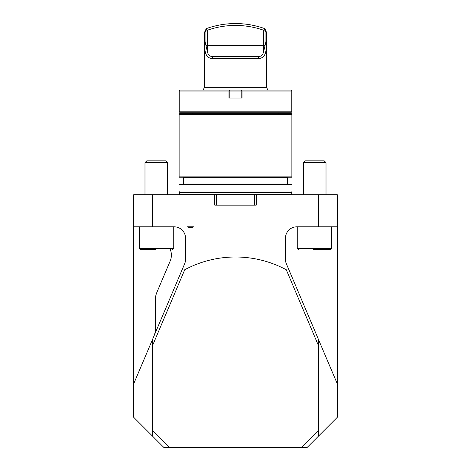 <?xml version="1.0" encoding="UTF-8"?>
<svg xmlns="http://www.w3.org/2000/svg" width="471" height="471" viewBox="0 0 471 471"><rect width="100%" height="100%" fill="white"/><g stroke="black" fill="none" stroke-linecap="round" stroke-linejoin="round"><path stroke-width="0.71" d="M318.473 194.77L256.242 194.77L256.242 205.138L214.758 205.138L214.758 194.77L152.527 194.77L152.527 226.828L174.217 226.828A11.316 11.316 0 0 1 185.527 238.138L185.527 259.409A11.316 11.316 0 0 1 184.632 263.831L152.527 339.45L152.527 345.626L184.744 269.736A107.482 107.482 0 0 1 286.256 269.736L318.473 345.626L318.473 436.134L337.324 417.277L337.324 194.77L318.473 194.77L318.473 226.828L337.324 226.828M190.378 227.77A6.6 6.476 90 0 0 193.599 226.828L187.04 226.828L190.502 227.77L193.97 226.828L187.04 226.828M337.324 383.877L286.368 263.831A11.316 11.316 0 0 1 285.473 259.409L285.473 238.138A11.316 11.316 0 0 1 296.783 226.828L318.473 226.828M318.473 339.45L318.473 345.626M318.473 436.134L307.157 447.45L163.843 447.45L152.527 436.134L152.527 345.626M139.328 240.027L133.676 240.027L133.676 417.277L152.527 436.134M133.676 240.027L133.676 194.77L152.527 194.77M153.858 336.318A18.858 18.858 0 0 0 155.359 328.952L155.359 299.78A18.858 18.858 0 0 1 156.861 292.409L170.19 261.005A15.084 15.084 0 0 0 170.284 249.453M256.242 194.77L214.758 194.77M179.021 184.773L291.979 184.773L291.979 190.996L179.021 190.996L179.021 184.773L179.404 184.397L291.596 184.397L291.979 184.773M183.078 177.231L183.455 177.608L183.455 184.02L183.078 184.397M179.115 176.855L179.498 177.231L291.502 177.231L291.885 176.855L291.885 114.63L179.115 114.63L179.115 176.855L291.885 176.855M179.115 114.63L179.663 113.688L291.337 113.688L291.885 114.63M254.358 205.138L254.358 194.77M216.642 205.138L216.642 194.77M291.702 194.77L291.596 194.393L179.404 194.393L179.298 194.77M291.979 190.996L291.596 194.393M152.527 226.828L133.676 226.828M133.676 383.877L152.527 339.45M278.396 113.688L279.344 112.74M228.9 90.114L290.842 90.114L291.785 91.056L291.785 111.798L179.215 111.798L179.215 91.056L228.994 91.056L229.395 90.609L228.9 90.114L180.157 90.114L179.215 91.056M291.785 91.056L242.006 91.056L242.006 98.033L228.994 98.033L228.994 91.056M291.785 111.798L290.842 112.74L180.157 112.74L179.215 111.798M241.158 98.033L241.158 91.056L229.842 91.056L229.842 98.033M242.1 90.114L241.605 90.609L242.006 91.056M229.395 90.609L229.842 91.056M241.158 91.056L241.605 90.609M265.938 41.501L265.938 32.387L264.779 30.079L263.313 30.126A84.857 84.857 0 0 0 207.687 30.126L207.34 51.616C208.1 55.054 210.007 56.697 213.057 56.549L257.943 56.549C260.981 56.708 262.889 55.06 263.66 51.616L265.938 41.501C267.081 52.204 264.896 57.845 259.391 58.433L257.943 56.549M263.313 30.126L263.66 51.616M264.902 45.234L207.687 45.234L207.34 51.616L205.062 41.501C203.931 52.228 206.11 57.874 211.609 58.433L213.057 56.549M264.779 30.079L264.284 28.466L264.867 28.672L264.284 28.466A86.741 86.741 0 0 0 206.822 28.431L206.239 28.637L206.822 28.431L205.062 32.411L204.385 32.629L204.385 87.665L202.972 90.114M207.687 30.126L206.28 30.079M259.391 58.433L211.609 58.433M264.867 28.672L266.615 32.605L265.938 32.387M205.062 32.411L205.062 41.501M266.615 32.605L266.615 87.665L204.385 87.665M266.615 87.665L268.028 90.114M169.501 447.45L152.527 430.476M318.473 430.476L301.499 447.45M155.389 249.453L140.464 249.453C139.369 248.865 138.992 248.488 139.328 248.323L173.275 248.323C173.611 248.488 173.234 248.865 172.139 249.453M144.986 162.642L146.805 160.829L165.798 160.829L167.617 162.642L144.986 162.642L144.986 194.77M297.725 226.828L297.725 248.323L331.672 248.323C332.014 248.476 331.637 248.853 330.536 249.453L313.527 249.453M303.383 162.642L305.202 160.829L324.195 160.829L326.014 162.642L303.383 162.642L303.383 194.77M183.455 184.02L287.546 184.02L287.922 184.397M183.455 177.608L287.546 177.608L287.922 177.231M240.027 205.138L240.027 194.823M230.973 205.138L230.973 194.823M291.596 192.504L179.404 192.504L179.404 194.393M291.626 192.309L179.374 192.309L179.021 190.996M207.687 45.234L206.098 45.234M287.546 184.02L287.546 177.608M192.604 113.688L191.656 112.74M206.239 28.637L204.385 32.629M139.328 226.828L139.328 248.323M173.275 226.828L173.275 248.323M167.617 162.642L167.617 194.77M297.725 248.323C297.384 248.476 297.76 248.853 298.861 249.453M331.672 226.828L331.672 248.323M326.014 162.642L326.014 194.77"/></g></svg>
